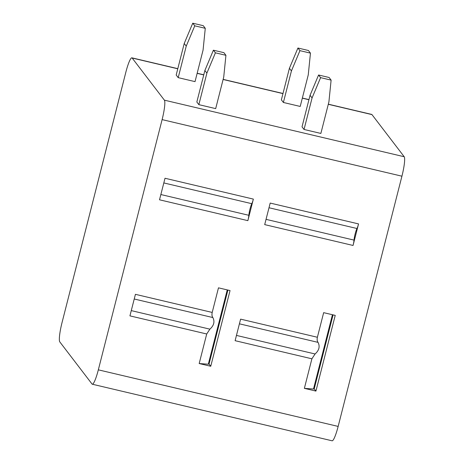 <?xml version="1.0" encoding="UTF-8"?>
<svg xmlns="http://www.w3.org/2000/svg" width="464" height="464" viewBox="0 0 464 464"><rect width="100%" height="100%" fill="white"/><g stroke="black" fill="none" stroke-linecap="round" stroke-linejoin="round"><path stroke-width="0.7" d="M98.333 369.837L338.152 426.416A17.481 2.587 103.3 0 1 332.12 440.8L92.301 384.221A17.481 2.587 -76.7 0 0 98.333 369.837L162.116 119.613A17.481 2.587 -76.7 0 0 164.389 100.16L132.153 58.023A17.481 2.587 -76.7 0 0 131.88 57.832A17.481 2.587 -76.7 0 0 125.848 72.21L62.072 322.434A17.481 2.587 -76.7 0 0 59.798 341.893L92.029 384.024A17.481 2.587 -76.7 0 0 92.301 384.221M338.152 426.416L401.928 176.192A17.481 2.587 103.3 0 0 404.202 156.739L371.971 114.608A17.481 2.587 103.3 0 0 371.699 114.411L328.321 104.18M198.853 104.649L196.84 102.016L204.879 70.476L213.394 50.193L223.909 52.676L225.927 55.309L223.723 77.076L215.685 108.617L198.853 104.649L206.892 73.109L204.879 70.476M178.205 77.656L176.187 75.023L184.225 43.483L192.746 23.2L203.261 25.682L205.274 28.316L203.07 50.089L195.031 81.629L178.205 77.656L186.244 46.116L184.225 43.483M304.036 129.468L302.023 126.834L310.062 95.288L318.577 75.006L329.092 77.488L331.11 80.121L328.906 101.894L320.868 133.435L304.036 129.468L312.075 97.927L310.062 95.288M283.388 102.474L281.37 99.841L289.408 68.301L297.929 48.018L308.444 50.501L310.457 53.134L308.253 74.901L300.214 106.442L283.388 102.474L291.427 70.934L289.408 68.301M253.361 199.102L165.01 178.257L159.517 199.798L247.869 220.649L253.361 199.102A6.554 0.969 103.3 0 1 251.801 203.69A7.65 1.131 -76.7 0 0 248.843 215.296A6.554 0.969 103.3 0 1 247.869 220.649M358.544 223.915L270.193 203.07L264.7 224.617L353.052 245.462L358.544 223.915A6.554 0.969 103.3 0 1 356.984 228.508A7.65 1.131 -76.7 0 0 354.026 240.108A6.554 0.969 103.3 0 1 353.052 245.462M134.229 299.002L212.854 317.556C211.949 316.349 211.735 314.644 212.205 312.44L218.474 287.837L230.045 290.568L210.749 366.264L199.184 363.538L208.313 364.205L227.25 289.907M212.205 312.44L135.424 294.327L129.932 315.868L206.712 333.987L199.184 363.538M239.412 323.82L318.037 342.368C317.132 341.168 316.918 339.462 317.388 337.258L323.657 312.655L335.228 315.387L315.932 391.082L304.367 388.351L313.496 389.023L332.433 314.725M317.388 337.258L240.607 319.139L235.115 340.686L311.895 358.805L304.367 388.351M208.4 363.875L209.038 364.025L210.749 366.264M209.038 364.025L227.894 290.058M206.712 333.987L209.896 329.156C213.956 325.513 214.942 321.645 212.854 317.556M313.583 388.693L314.221 388.844L315.932 391.082M314.221 388.844L333.077 314.876M311.895 358.805L315.079 353.974C319.139 350.332 320.125 346.463 318.037 342.368M186.244 46.116L194.758 25.833L192.746 23.2M194.758 25.833L205.274 28.316M225.927 55.309L215.406 52.826L206.892 73.109M215.406 52.826L213.394 50.193M291.427 70.934L299.941 50.651L297.929 48.018M299.941 50.651L310.457 53.134M331.11 80.121L320.589 77.645L312.075 97.927M320.589 77.645L318.577 75.006M132.153 58.023L177.776 68.788M197.142 73.358L203.748 74.919M223.109 79.483L282.959 93.606M302.325 98.171L308.931 99.731M328.292 104.301L371.971 114.608M164.389 100.16L404.202 156.739M162.116 119.613L401.928 176.192M163.815 182.932L251.801 203.69M160.857 194.538L248.843 215.296M131.271 310.607L209.896 329.156M268.998 207.75L356.984 228.508M266.04 219.35L354.026 240.108M236.454 335.42L315.079 353.974M131.88 57.832L177.811 68.666M197.171 73.237L203.777 74.791M223.138 79.361L282.994 93.484M302.354 98.049L308.96 99.609"/></g></svg>
